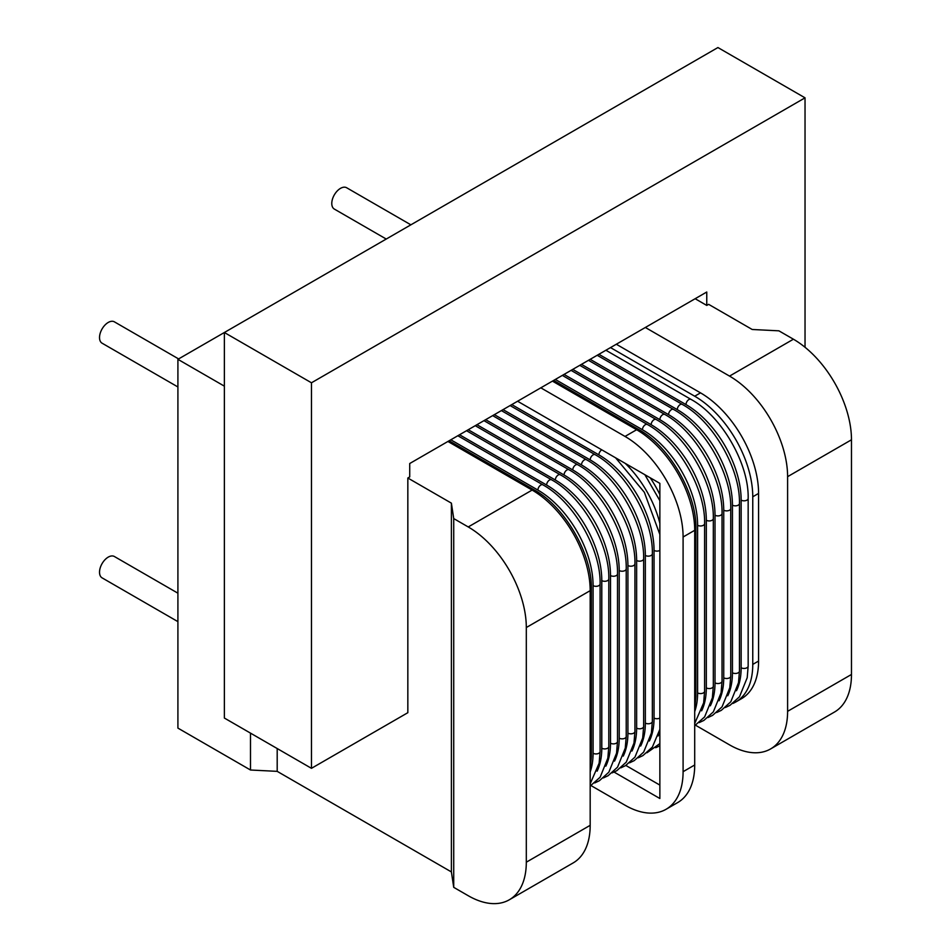 <?xml version="1.0" encoding="UTF-8"?>
<svg xmlns="http://www.w3.org/2000/svg" width="951" height="951" viewBox="0 0 951 951"><rect width="100%" height="100%" fill="white"/><g stroke="black" fill="none" stroke-linecap="round" stroke-linejoin="round"><path stroke-width="1.43" d="M805.033 347.27L805.033 97.834L311.464 382.789L311.464 768.325L224.365 718.041L224.365 332.505L177.908 359.323L177.908 728.097L250.493 770.013L277.193 771.356L451.392 871.924L453.722 887.342L468.237 895.723A82.119 47.407 -120 0 0 509.296 899.789A82.119 47.407 -120 0 0 526.307 862.2L526.307 627.529A82.119 47.407 -120 0 0 468.237 526.949L532.12 490.074A82.119 47.407 60 0 1 590.179 590.654A4.101 2.366 0 0 0 591.379 588.978C592.307 554.231 564.716 506.455 534.165 489.872A4.101 2.366 120 0 0 532.12 490.074L447.921 441.466M695.526 725.221L729.536 744.871A82.119 47.407 -120 0 0 770.595 748.936A82.119 47.407 -120 0 0 787.606 711.336L787.606 476.665A82.119 47.407 -120 0 0 729.536 376.097L793.419 339.21L778.893 330.829L752.205 329.486L708.65 304.344L706.759 305.426L695.145 298.721M526.307 627.529L590.179 590.654L590.179 825.325A82.119 47.407 60 0 1 573.18 862.914L509.296 899.789M453.722 887.342L453.722 518.568L468.237 526.949M645.349 327.477L729.536 376.097M706.759 305.426L706.759 292.016L409.726 463.517L409.726 476.926L407.836 478.008L451.392 503.15L453.722 518.568M177.908 359.323L224.365 386.154M407.836 478.008L407.836 712.691L311.464 768.325M451.392 871.924L451.392 503.15M277.193 771.356L277.193 748.544M250.493 770.013L250.493 733.126M177.908 386.962L102.066 343.18A12.315 7.109 -60 0 1 99.522 337.534A12.315 7.109 -60 0 1 104.895 325.147A12.315 7.109 -60 0 1 114.393 321.842L178.61 358.919M177.908 621.633L102.066 577.851A12.315 7.109 -60 0 1 99.522 572.217A12.315 7.109 -60 0 1 104.895 559.818A12.315 7.109 -60 0 1 114.393 556.513L177.908 593.186M311.464 382.789L224.365 332.505L717.922 47.55L805.033 97.834M732.829 703.467A82.119 47.407 -120 0 0 735.765 701.993A82.119 47.407 -120 0 0 752.764 664.404L752.764 496.779A82.119 47.407 -120 0 0 694.705 396.21L700.507 392.858L616.307 344.238M752.764 664.404L758.577 661.052A82.119 47.407 60 0 1 741.566 698.64L735.765 701.993M758.577 661.052L758.577 493.426A82.119 47.407 60 0 0 700.507 392.858M793.419 339.21A82.119 47.407 60 0 1 851.478 439.79L851.478 674.461A82.119 47.407 60 0 1 834.479 712.049L770.595 748.936M694.705 396.21L610.506 347.59M386.237 239.046L334.336 209.077A12.315 7.109 -60 0 1 331.78 203.443A12.315 7.109 -60 0 1 337.165 191.044A12.315 7.109 -60 0 1 346.651 187.751L410.88 224.828M590.999 785.574L625.021 805.212A82.119 47.407 -120 0 0 666.08 809.277A82.119 47.407 -120 0 0 683.091 771.689L683.091 537.006A82.119 47.407 -120 0 0 625.021 436.438L540.822 387.83M683.091 771.689L694.705 764.984A82.119 47.407 60 0 1 677.694 802.573L666.08 809.277M625.021 436.438L636.635 429.733A82.119 47.407 60 0 1 694.705 530.301A4.101 2.366 0 0 0 695.906 528.625C696.821 493.878 669.231 446.102 638.692 429.531A4.101 2.366 120 0 0 636.635 429.733L552.436 381.125M694.705 764.984L694.705 530.301L683.091 537.006M659.863 785.098L625.841 765.448M517.594 401.239L659.863 483.37L659.863 798.507L614.084 772.081M590.179 825.325L526.307 862.2M787.606 476.665L851.478 439.79M851.478 674.461L787.606 711.336M752.764 496.779L758.577 493.426M601.793 449.847A4.101 2.366 120 0 0 598.892 454.875L511.793 404.591M649.378 741.007A78.018 45.042 -120 0 0 654.05 718.041L654.05 550.415A78.018 45.042 -120 0 0 598.892 454.875M654.05 550.415A4.101 2.366 0 0 0 659.863 550.415M654.05 718.041A4.101 2.366 0 0 0 659.863 718.041M659.863 523.323A78.018 45.042 -120 0 0 625.259 463.399M658.092 735.979A78.018 45.042 -120 0 0 659.863 731.735M659.863 494.556A78.018 45.042 -120 0 0 650.175 477.771M694.705 697.927A4.101 2.366 0 0 0 695.906 696.251L695.906 528.625M694.705 711.621A78.018 45.042 -120 0 0 697.606 692.899L697.606 525.273A4.101 2.366 0 0 0 702.076 525.796A4.101 2.366 0 0 0 704.608 523.597C705.535 488.85 677.944 441.074 647.393 424.503A4.101 2.366 120 0 0 644.231 425.596A4.101 2.366 120 0 0 642.436 429.733L555.336 379.449M697.606 525.273A78.018 45.042 -120 0 0 642.436 429.733M697.606 692.899A4.101 2.366 0 0 0 702.076 693.41A4.101 2.366 0 0 0 704.608 691.222L704.608 523.597M701.636 710.837A78.018 45.042 -120 0 0 706.32 687.87L706.32 520.245A4.101 2.366 0 0 0 710.789 520.756A4.101 2.366 0 0 0 713.321 518.568C714.237 483.821 686.658 436.045 656.107 419.474A4.101 2.366 120 0 0 652.945 420.568A4.101 2.366 120 0 0 651.15 424.705L564.05 374.421M706.32 520.245A78.018 45.042 -120 0 0 651.15 424.705M706.32 687.87A4.101 2.366 0 0 0 710.789 688.381A4.101 2.366 0 0 0 713.321 686.194L713.321 518.568M710.349 705.808A78.018 45.042 -120 0 0 715.021 682.842L715.021 515.216A4.101 2.366 0 0 0 719.503 515.727A4.101 2.366 0 0 0 722.035 513.54C722.95 478.793 695.371 431.017 664.82 414.446A4.101 2.366 120 0 0 661.658 415.539A4.101 2.366 120 0 0 659.863 419.676L572.764 369.392M715.021 515.216A78.018 45.042 -120 0 0 659.863 419.676M715.021 682.842A4.101 2.366 0 0 0 719.503 683.353A4.101 2.366 0 0 0 722.035 681.166L722.035 513.54M719.063 700.78A78.018 45.042 -120 0 0 723.735 677.813L723.735 510.188A4.101 2.366 0 0 0 728.204 510.699A4.101 2.366 0 0 0 730.748 508.512C731.664 473.764 704.073 425.989 673.522 409.417A4.101 2.366 120 0 0 670.36 410.511A4.101 2.366 120 0 0 668.577 414.648L581.465 364.364M723.735 510.188A78.018 45.042 -120 0 0 668.577 414.648M723.735 677.813A4.101 2.366 0 0 0 728.204 678.325A4.101 2.366 0 0 0 730.748 676.137L730.748 508.512M727.765 695.752A78.018 45.042 -120 0 0 732.448 672.785L732.448 505.159A4.101 2.366 0 0 0 736.918 505.67A4.101 2.366 0 0 0 739.45 503.483C740.365 468.736 712.786 420.96 682.236 404.389A4.101 2.366 120 0 0 679.073 405.483A4.101 2.366 120 0 0 677.278 409.619L590.179 359.323M732.448 505.159A78.018 45.042 -120 0 0 677.278 409.619M732.448 672.785A4.101 2.366 0 0 0 736.918 673.296A4.101 2.366 0 0 0 739.45 671.109L739.45 503.483M736.478 690.723A78.018 45.042 -120 0 0 741.15 667.757L741.15 500.131A4.101 2.366 0 0 0 745.632 500.642A4.101 2.366 0 0 0 748.164 498.455C749.079 463.708 721.5 415.932 690.949 399.361A4.101 2.366 120 0 0 687.787 400.454A4.101 2.366 120 0 0 685.992 404.591L598.892 354.295M741.15 500.131A78.018 45.042 -120 0 0 685.992 404.591M741.15 667.757A4.101 2.366 0 0 0 745.632 668.268A4.101 2.366 0 0 0 748.164 666.08L748.164 498.455M640.665 746.036A78.018 45.042 -120 0 0 645.349 723.069L645.349 555.443A4.101 2.366 0 0 0 649.818 555.966A4.101 2.366 0 0 0 652.35 553.767C653.266 519.032 625.687 471.244 595.136 454.673A4.101 2.366 120 0 0 591.974 455.767A4.101 2.366 120 0 0 590.179 459.904L503.079 409.619M645.349 555.443A78.018 45.042 -120 0 0 590.179 459.904M645.349 723.069A4.101 2.366 0 0 0 649.818 723.592A4.101 2.366 0 0 0 652.35 721.393L652.35 553.767M631.963 751.064A78.018 45.042 -120 0 0 636.635 728.097L636.635 560.472A4.101 2.366 0 0 0 641.105 560.995A4.101 2.366 0 0 0 643.649 558.796C644.564 524.06 616.973 476.273 586.422 459.702A4.101 2.366 120 0 0 583.26 460.795A4.101 2.366 120 0 0 581.477 464.932L494.365 414.648M636.635 560.472A78.018 45.042 -120 0 0 581.477 464.932M636.635 728.097A4.101 2.366 0 0 0 641.105 728.621A4.101 2.366 0 0 0 643.649 726.421L643.649 558.796M623.25 756.093A78.018 45.042 -120 0 0 627.922 733.126L627.922 565.5A4.101 2.366 0 0 0 632.403 566.023A4.101 2.366 0 0 0 634.935 563.824C635.85 529.089 608.271 481.301 577.721 464.73A4.101 2.366 120 0 0 574.559 465.824A4.101 2.366 120 0 0 572.764 469.96L485.664 419.676M627.922 565.5A78.018 45.042 -120 0 0 572.764 469.96M627.922 733.126A4.101 2.366 0 0 0 632.403 733.649A4.101 2.366 0 0 0 634.935 731.45L634.935 563.824M614.536 761.121A78.018 45.042 -120 0 0 619.22 738.154L619.22 570.529A4.101 2.366 0 0 0 623.69 571.052A4.101 2.366 0 0 0 626.222 568.853C627.137 534.117 599.558 486.33 569.007 469.758A4.101 2.366 120 0 0 565.845 470.852A4.101 2.366 120 0 0 564.05 474.989L476.95 424.705M619.22 570.529A78.018 45.042 -120 0 0 564.05 474.989M619.22 738.154A4.101 2.366 0 0 0 623.69 738.677A4.101 2.366 0 0 0 626.222 736.478L626.222 568.853M605.835 766.149A78.018 45.042 -120 0 0 610.506 743.183L610.506 575.557A4.101 2.366 0 0 0 614.976 576.08A4.101 2.366 0 0 0 617.508 573.881C618.435 539.146 590.844 491.358 560.294 474.787A4.101 2.366 120 0 0 557.131 475.88A4.101 2.366 120 0 0 555.336 480.017L468.237 429.733M610.506 575.557A78.018 45.042 -120 0 0 555.336 480.017M610.506 743.183A4.101 2.366 0 0 0 614.976 743.706A4.101 2.366 0 0 0 617.508 741.507L617.508 573.881M597.121 771.178A78.018 45.042 -120 0 0 601.793 748.211L601.793 580.597A4.101 2.366 0 0 0 606.274 581.109A4.101 2.366 0 0 0 608.806 578.909C609.722 544.174 582.131 496.386 551.592 479.815A4.101 2.366 120 0 0 548.418 480.909A4.101 2.366 120 0 0 546.635 485.046L459.535 434.762M601.793 580.597A78.018 45.042 -120 0 0 546.635 485.046M601.793 748.211A4.101 2.366 0 0 0 606.274 748.734A4.101 2.366 0 0 0 608.806 746.535L608.806 578.909M590.179 771.962A78.018 45.042 -120 0 0 593.079 753.24L593.079 585.626A4.101 2.366 0 0 0 597.561 586.137A4.101 2.366 0 0 0 600.093 583.95C601.008 549.202 573.429 501.415 542.878 484.844A4.101 2.366 120 0 0 539.716 485.937A4.101 2.366 120 0 0 537.921 490.074L450.822 439.79M593.079 585.626A78.018 45.042 -120 0 0 537.921 490.074M593.079 753.24A4.101 2.366 0 0 0 597.561 753.763A4.101 2.366 0 0 0 600.093 751.563L600.093 583.95M590.179 758.268A4.101 2.366 0 0 0 591.379 756.592L591.379 588.978M615.594 457.811L644.362 492.321L659.863 534.486M659.863 729.31L652.386 747.058L642.935 755.593L638.287 757.781M644.861 474.704L659.863 500.69M659.863 743.599L647.001 752.752M659.863 745.81L655.703 747.724M638.692 429.531L553.637 380.424M695.906 696.251L694.705 709.196M647.393 424.503L562.35 375.395M704.608 691.222L703.657 702.837L694.705 723.485M656.107 419.474L571.064 370.367M713.321 686.194L712.37 697.808L704.643 716.888L694.705 725.696M664.82 414.446L579.765 365.339M722.035 681.166L721.084 692.78L713.357 711.859L703.906 720.394L699.258 722.582M673.522 409.417L588.479 360.31M730.748 676.137L729.786 687.751L722.071 706.831L712.608 715.366L707.972 717.553M682.236 404.389L597.192 355.282M739.45 671.109L738.499 682.723L730.784 701.79L721.322 710.338L716.674 712.525M690.949 399.361L605.906 350.253M748.164 666.08L747.213 677.694L739.486 696.762L730.035 705.309L725.387 707.496M595.136 454.673L510.093 405.566M652.35 721.393L651.399 733.007L643.684 752.086L634.222 760.622L629.574 762.809M586.422 459.702L501.379 410.594M643.649 726.421L642.686 738.035L634.971 757.115L625.508 765.65L620.872 767.837M577.721 464.73L492.666 415.623M634.935 731.45L633.984 743.064L626.257 762.143L616.807 770.679L612.159 772.878M569.007 469.758L483.964 420.651M626.222 736.478L625.271 748.092L617.544 767.172L608.093 775.707L603.445 777.906M560.294 474.787L475.25 425.679M617.508 741.507L616.557 753.121L608.842 772.2L599.38 780.735L594.744 782.935M551.592 479.815L466.537 430.708M608.806 746.535L607.844 758.149L600.129 777.229L590.179 786.037M542.878 484.844L457.835 435.736M600.093 751.563L599.142 763.178L590.179 783.826M534.165 489.872L449.122 440.765M591.379 756.592L590.179 769.537"/></g></svg>
